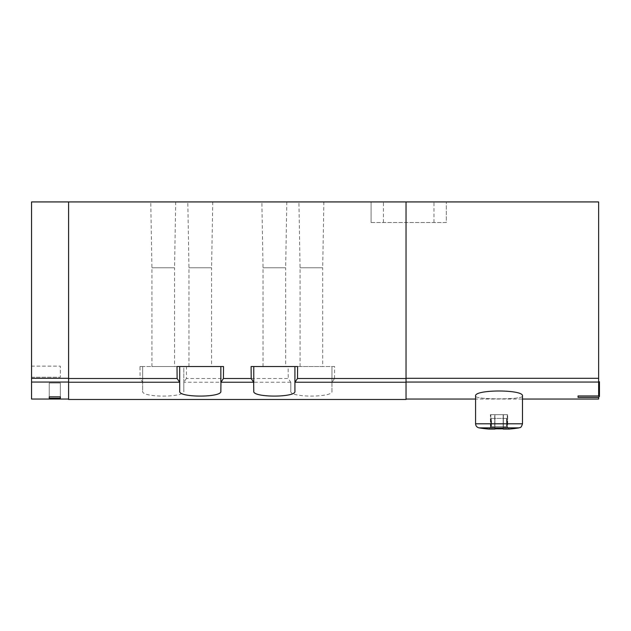 <?xml version="1.0" encoding="UTF-8"?>
<svg xmlns="http://www.w3.org/2000/svg" width="631" height="631" viewBox="0 0 631 631"><rect width="100%" height="100%" fill="white"/><g stroke="black" fill="none" stroke-linecap="round" stroke-linejoin="round"><path stroke-width="0.47" stroke-dasharray="3.15 2.37" d="M479.032 427.865L519.045 427.865A123.455 123.455 0 0 1 509.312 429.072L507.679 427.439L507.679 414.685L507.679 427.439L509.312 429.072L503.152 429.072L503.152 414.685L490.397 414.685L503.152 414.685L503.152 427.439L507.679 427.439L503.152 427.439L503.152 429.072L503.152 427.439L507.679 427.439L503.152 427.439L503.152 429.072L503.152 414.685L507.679 414.685L503.152 414.685L503.152 427.439L503.152 414.685L507.679 414.685L503.152 414.685L503.152 429.072L509.312 429.072L494.925 429.072L494.925 427.439L490.397 427.439L494.925 427.439L494.925 429.072L503.152 428.796L494.925 429.072L494.925 427.439L490.397 427.439L494.925 427.439L494.925 429.072L488.765 429.072L479.032 427.865C476.894 427.353 475.742 425.996 475.585 423.803L522.492 423.803L475.585 423.803L522.492 423.803L522.492 396.055C524.069 399.762 474.055 399.786 475.585 396.055C473.913 389.311 524.14 389.319 522.492 396.055C524.045 399.77 474.015 399.778 475.585 396.055L475.585 399.044L522.492 399.044M598.63 399.044L598.63 397.175L578.051 397.175L598.425 397.404L599.45 396.371L599.45 381.763L598.63 381.763L598.63 395.945L578.051 395.945L578.051 397.404L598.425 397.404L599.45 396.371L599.45 381.763L598.63 381.763L598.63 395.945L598.63 201.928L68.59 201.928L68.59 399.462M406.033 382.047L406.033 399.044L406.033 378.3L406.033 382.047L598.63 382.047M598.63 381.763L598.63 397.175L578.051 397.175L598.425 397.404L599.45 396.371L599.45 381.763L598.63 381.763L598.63 397.199M406.033 201.928L406.033 378.497L334.533 378.497L331.961 382.283L331.961 391.228C333.61 397.704 289.203 397.711 290.812 391.228L290.812 382.283L288.233 378.497L186.39 378.497L186.492 366.54L139.979 366.54L140.09 378.497L68.59 378.497M406.033 399.462L406.033 378.497M186.39 378.497L183.81 382.283L183.81 391.228C185.459 397.704 141.06 397.711 142.661 391.228L142.661 382.283L140.09 378.497M334.533 378.497L334.643 366.54L288.13 366.54L288.233 378.497M31.55 399.044L31.55 378.3L68.59 378.3L68.59 399.044L68.59 201.928L68.59 378.3M49.242 396.844L49.242 383.001L49.242 398.287L49.242 396.844L60.355 396.844L60.355 383.001L60.355 396.844M49.242 398.287L60.355 398.287M371.099 201.928L446.322 201.928L371.099 201.928L371.099 222.506L371.099 201.928M323.853 201.928L298.913 201.928L323.853 201.928L322.701 267.773L300.064 267.773L322.701 267.773L322.701 366.54L300.064 366.54L322.701 366.54M175.71 201.928L150.77 201.928L175.71 201.928L174.55 267.773L151.921 267.773L174.55 267.773L174.55 366.54L151.921 366.54L174.55 366.54M212.742 201.928L187.801 201.928L212.742 201.928L211.59 267.773L188.961 267.773L211.59 267.773L211.59 366.54L188.961 366.54L211.59 366.54M286.813 201.928L261.881 201.928L286.813 201.928L285.662 267.773L263.032 267.773L285.662 267.773L285.662 366.54L263.032 366.54L285.662 366.54M31.55 378.3L31.55 201.928L68.59 201.928M31.55 366.122L31.55 377.235L31.55 366.122L31.55 377.235L31.55 366.122L60.355 366.122L60.355 377.235L60.355 366.122L60.355 377.235L60.355 366.122L31.55 366.122M49.242 383.001L60.355 383.001L49.242 383.001M31.55 377.235L60.355 377.235L31.55 377.235M251.091 366.54L297.603 366.54M294.922 391.228L294.922 366.54M253.772 391.228L253.772 366.54M177.019 366.54L223.532 366.54M220.85 391.228L220.85 366.54M179.701 391.228L179.701 366.54M142.661 382.283L142.661 366.54L139.979 366.54M183.81 382.283L183.81 366.54L142.661 366.54L142.661 391.228M186.492 366.54L183.81 366.54L183.81 391.228M331.961 391.228L331.961 366.54L288.13 366.54M331.961 382.283L331.961 366.54L334.643 366.54M290.812 391.228L290.812 382.283M494.925 414.685L494.925 428.796L494.925 414.685M494.704 414.685L507.269 414.685L494.704 414.685L494.704 426.619L490.808 426.619L507.269 426.619L490.808 426.619L507.269 426.619L494.704 426.619L494.704 414.685M503.152 414.685L503.152 428.796L503.152 414.685M503.372 414.685L507.269 414.685L503.372 414.685L503.372 426.619L503.372 414.685M491.494 426.619L506.859 426.619L491.494 426.619L491.218 418.392L491.494 426.619L491.494 418.392L506.583 418.392L506.583 426.619L506.859 418.392L491.218 418.392L491.494 426.619M506.583 418.392L506.583 426.619L506.859 418.392L491.494 418.392L506.583 418.392M371.099 222.506L446.322 222.506L446.322 201.928L446.322 222.506L371.099 222.506M406.033 382.236L332.072 382.236M142.551 382.236L68.59 382.236M290.702 382.236L183.921 382.236M31.55 382.047L68.59 382.047M598.63 378.3L406.033 378.3M433.978 222.506L433.978 201.928M383.443 222.506L383.443 201.928M490.397 427.439L490.397 414.685L490.397 427.439L488.765 429.072L490.397 427.439M490.808 414.685L490.808 426.619L490.808 414.685M507.269 414.685L507.269 426.619L507.269 414.685M491.218 418.392L491.218 426.619L491.218 418.392M506.859 418.392L506.859 426.619L506.859 418.392M263.032 366.54L263.032 267.773L261.881 201.928M188.961 366.54L188.961 267.773L187.801 201.928M151.921 366.54L151.921 267.773L150.77 201.928M300.064 366.54L300.064 267.773L298.913 201.928"/><path stroke-width="0.95" d="M503.152 429.072L509.312 429.072A123.455 123.455 0 0 0 519.045 427.865C519.905 427.077 520.764 429.056 522.492 423.803L522.492 396.055C524.18 389.327 473.952 389.311 475.585 396.055L475.585 423.803L475.585 399.044L406.033 399.044M253.662 382.236L253.772 391.228C252.124 397.704 296.531 397.711 294.922 391.228L294.922 382.283L297.501 378.497L297.603 366.54L251.091 366.54L251.201 378.497L253.662 382.236L220.96 382.236L220.85 391.228C222.451 397.711 178.052 397.704 179.701 391.228L179.701 382.283L177.122 378.497L68.59 378.497L68.59 399.462L406.033 399.462L406.033 201.928L598.63 201.928L598.63 395.945L578.051 395.945L578.051 397.404L598.425 397.404L599.45 396.371L599.45 381.763L598.63 381.763M598.63 397.199L598.63 399.044L522.492 399.044M220.96 382.236L223.421 378.497L223.532 366.54L177.019 366.54L177.122 378.497M406.033 201.928L68.59 201.928L68.59 378.497M68.59 201.928L31.55 201.928L31.55 399.044L68.59 399.044M49.242 398.287L49.242 396.844L49.242 398.287L60.355 398.287L60.355 396.844L60.355 398.287M49.242 396.844L60.355 396.844M294.922 382.283L294.922 366.54M253.772 382.283L253.772 366.54M220.85 382.283L220.85 366.54M179.701 382.283L179.701 366.54M479.032 427.865L519.045 427.865C519.905 427.077 520.764 429.056 522.492 423.803L475.585 423.803C475.742 425.996 476.894 427.353 479.032 427.865A123.455 123.455 0 0 0 488.765 429.072L479.032 427.865A123.455 123.455 0 0 0 488.765 429.072L494.925 429.072M494.925 428.796L503.152 428.796M598.63 382.047L406.033 382.047M406.033 382.236L295.032 382.236M179.59 382.236L68.59 382.236M251.201 378.497L223.421 378.497M406.033 378.497L297.501 378.497M31.55 382.047L68.59 382.047M598.63 378.3L406.033 378.3M31.55 378.3L68.59 378.3"/></g></svg>
